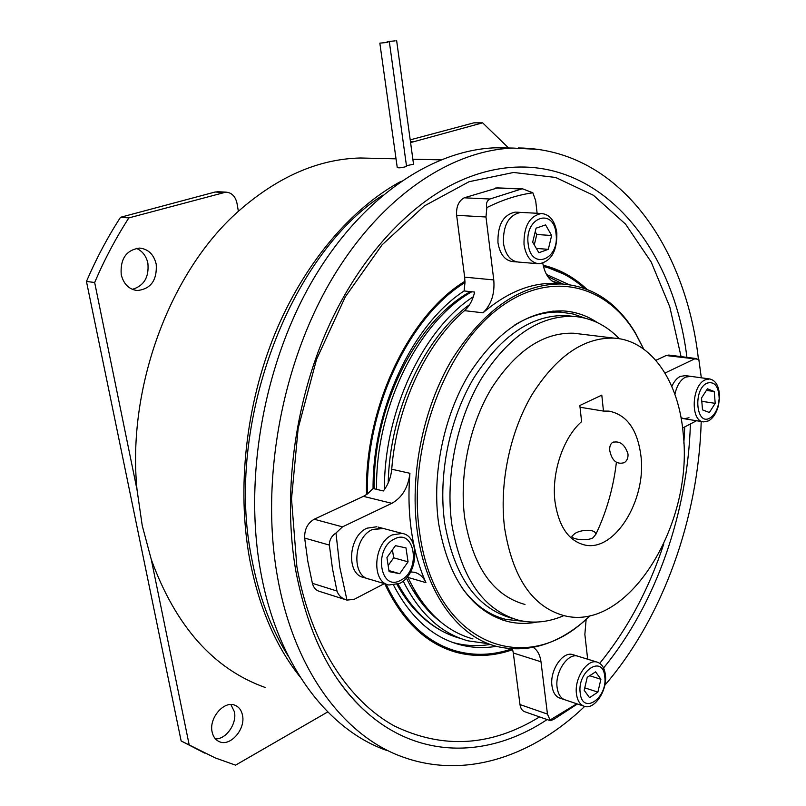 <?xml version="1.0" encoding="UTF-8"?>
<svg xmlns="http://www.w3.org/2000/svg" width="806" height="806" viewBox="0 0 806 806"><rect width="100%" height="100%" fill="white"/><g stroke="black" fill="none" stroke-linecap="round" stroke-linejoin="round"><path stroke-width="1.21" d="M487.388 654.059C475.852 655.349 464.498 654.452 453.335 651.369L450.967 650.664M512.687 649.666C493.625 656.406 474.734 657.263 455.995 652.235C425.951 643.672 402.194 620.842 384.734 583.745M584.682 706.409C535.093 753.942 470.241 778.415 408.511 758.94L403.534 757.257C344.897 737.037 293.938 670.824 277.445 576.663C260.519 482.421 281.082 367.032 329.856 282.594C378.82 198.105 450.03 150.319 513.1 148.072L539.103 149.442M386.971 750.537C328.274 730.246 277.264 664.517 260.63 571.353C243.573 478.109 263.874 364.131 312.426 280.72C361.159 197.269 432.248 150.017 495.378 147.8L510.883 148.032M543.244 265.728L563.878 274.111M366.518 494.602C364.322 407.987 408.763 315.247 464.961 281.254M543.143 265.234C559.394 269.154 573.943 277.133 586.778 289.173M440.761 622C426.979 611.542 415.513 596.883 406.375 578.033M384.422 489.554C383.918 411.453 423.231 329.009 473.364 296.689M551.919 280.941L560.432 283.843M616.389 462.392C613.356 488.023 606.434 512.173 595.624 534.821M487.892 643.641L467.994 640.841C441.033 633.415 419.432 613.497 403.181 581.076M388.22 482.875C389.59 411.292 424.45 337.16 469.646 304.587L469.646 304.587M496.325 646.321C483.771 648.407 471.419 647.812 459.259 644.538C432.228 637.012 410.355 617.265 393.64 585.307M490.34 644.437C477.787 646.493 465.435 645.888 453.264 642.604L452.71 642.453M493.887 615.834L492.406 615.703M537.28 622.041C527.144 624.025 517.18 623.824 507.377 621.416C471.339 611.109 448.428 578.517 438.645 523.618C431.704 474.724 443.542 416.5 468.891 374.397C496.889 331.266 528.333 310.109 563.223 310.915C575.565 311.7 586.939 315.589 597.367 322.581M590.335 615.562L584.149 621.053C522.882 677.302 434.575 642.815 419.704 533.139C407.544 453.284 441.507 354.932 494.078 312.043C546.599 268.579 605.679 282.674 635.783 333.966L643.601 349.018M590.476 615.522L583.373 621.889C555.546 645.153 526.64 653.323 496.647 646.412C458.433 636.77 426.162 593.831 417.548 533.401C409.186 476.487 422.777 408.35 452.237 359.023C484.779 308.567 521.311 283.551 561.832 283.974C592.652 286.301 617.154 302.593 635.36 332.848L643.722 349.109M456.639 215.313C456.085 206.84 458.594 201.006 464.175 197.813L489.917 199.011C486.844 200.795 485.827 203.656 486.864 207.616L485.978 216.995L456.639 215.313L464.649 277.153L493.766 279.924C494.914 293.636 491.338 304.597 483.026 312.809C507.034 292.256 531.265 282.453 555.707 283.4L558.709 283.581C550.397 282.281 545.098 275.501 542.801 263.24M410.647 571.907L414.435 572.29C419.503 573.58 423.341 577.036 425.931 582.637C419.15 567.484 414.355 550.548 411.544 531.839C408.793 513.09 408.249 493.574 409.932 473.293C408.158 487.57 402.134 497.584 391.827 503.327L363.405 496.355L367.455 493.947L373.067 488.507L383.354 490.965C388.149 484.769 390.93 477.525 391.716 469.223C396.633 406.143 426.072 343.507 464.508 310.663C469.505 306.159 472.87 299.953 474.613 292.054L464.095 290.966L464.981 282.543L464.649 277.153M367.455 493.947C365.44 408.158 409.357 316.446 464.981 282.543M543.415 266.494C558.518 270.181 572.139 277.435 584.29 288.256M346.449 599.946L319.357 591.352C315.871 590.314 313.554 587.634 312.385 583.322L336.989 591.03C338.55 595.563 341.875 598.596 346.973 600.117L339.88 567.625L335.971 533.018C331.538 536 329.332 540.02 329.372 545.088L304.658 538.076C304.406 529.371 307.59 523.094 314.199 519.245L342.49 526.862L391.827 503.327M336.989 591.03L332.455 568.552L329.372 545.088M312.385 583.322L307.791 561.178L304.658 538.076M464.175 197.813L497.634 187.889M363.405 496.355L314.199 519.245M701.321 377.802L698.812 359.335L666.129 355.537L655.852 360.322M666.129 355.537L669.091 355.103M489.917 199.011L521.472 188.997L495.73 187.989M486.864 207.616C502.319 199.848 517.654 194.911 532.867 192.805L522.721 188.876L521.472 188.997M493.766 279.924L485.978 216.995M532.867 192.805L535.688 200.714L537.108 213.278M346.973 600.117L354.247 599.301L384.321 583.625M342.49 526.862L335.971 533.018M696.565 420.742L682.611 428.026M665.01 373.037L694.178 359.123M451.451 649.576C438.958 645.717 427.291 639.037 416.45 629.536M511.82 648.89C493.201 655.288 474.754 656.044 456.468 651.137C426.898 642.735 403.433 620.408 386.074 584.149M550.166 720.624L524.787 711.748C522.177 710.832 520.575 708.434 519.991 704.565L547.455 714.086L540.987 661.776L513.311 653.001L519.991 704.565M513.311 653.001L512.485 648.931M577.398 703.981L553.641 719.446L550.297 720.665L550.024 720.03L576.814 703.789M547.455 714.086L550.024 720.03M586.133 619.502L584.854 634.403L587.665 659.207M533.219 647.399C537.461 650.12 540.05 654.915 540.987 661.776M472.971 638.916C445.617 631.42 423.946 610.918 407.947 577.418L407.564 576.612M553.742 311.035L555.243 311.519M547.596 276.357L562.89 284.024M373.067 488.507C372.604 408.602 412.753 324.385 464.095 290.966M546.418 274.433L569.096 284.619M609.759 450.645C611.925 460.76 616.761 464.77 624.267 462.664C626.997 460.841 628.247 457.959 628.005 454.03C624.892 444.438 619.774 440.56 612.651 442.383C610.364 443.935 609.396 446.695 609.759 450.645M574.809 533.542L572.008 536.151C570.708 539.113 586.345 541.561 592.964 537.844L595.594 534.59C596.561 528.857 581.388 529.23 574.809 533.542M504.627 528.202C499.035 484.466 509.735 432.399 531.96 394.718C556.493 356.081 583.866 337.22 614.081 338.127C651.49 340.354 679.035 381.812 683.256 434.212C693.603 524.545 628.025 632.297 564.17 615.683C532.565 606.968 512.727 577.811 504.627 528.202M524.988 604.47C493.191 595.684 473.122 567.021 464.78 518.49C458.957 475.711 469.424 424.923 491.549 388.22C515.971 350.58 543.375 332.243 573.771 333.231L579.665 333.946M563.847 615.613C548.695 622.212 533.653 623.763 518.742 620.267C483.57 610.303 461.274 578.386 451.834 524.515C445.174 476.648 456.79 419.644 481.525 378.427C508.828 336.193 539.456 315.509 573.398 316.365C590.949 317.665 606.253 325.13 619.29 338.732M511.699 618.182C476.497 608.208 454.151 576.391 444.66 522.731C437.96 475.056 449.536 418.314 474.24 377.289C501.523 335.256 532.151 314.672 566.124 315.549L572.814 316.295M514.812 324.939C530.419 315.559 545.843 311.297 561.097 312.164L573.278 314.028L584.854 318.098M641.002 456.438C646.422 500.244 614.696 552.019 584.854 545.027C568.683 541.038 558.739 526.6 555.002 501.695C551.324 472.971 563.162 437.688 581.6 421.629L579.846 405.489L601.8 395.131L603.462 411.08L608.933 411.12C626.957 414.697 637.647 429.8 641.002 456.438M580.038 407.242L603.462 411.08M523.95 621.315L505.836 619.401C488.889 615.149 474.21 604.52 461.798 587.544M537.824 263.683L518.5 262.081C510.42 261.114 505.392 254.777 503.418 243.069C503.015 225.116 508.818 214.89 520.837 212.401L516.575 212.18M517.301 261.98L513.059 261.628C504.969 260.66 499.932 254.343 497.957 242.677C497.544 224.783 503.347 214.587 515.356 212.109M528.142 243.795C524.444 216.885 553.964 207.102 556.049 233.931C559.737 260.006 530.741 270.897 528.142 243.795M524.011 244.561C523.648 226.385 529.471 216.038 541.481 213.509C549.853 214.386 554.971 220.874 556.845 232.974C557.127 251.2 551.183 261.476 539.023 263.784C530.952 262.816 525.945 256.409 524.011 244.561M518.5 262.081C510.42 261.114 505.392 254.777 503.418 243.069C503.015 225.116 508.818 214.89 520.837 212.401L541.481 213.509M548.312 249.326L551.647 235.493L545.571 224.904L536.061 228.189L532.685 242.183L538.861 252.741L548.312 249.326L536.343 248.439M534.277 244.903L536.786 234.506L551.647 235.493M536.786 234.506L535.194 231.775M706.953 383.172C714.59 381.067 718.66 386.185 719.184 398.527L718.307 404.904C716.605 411.372 713.773 415.765 709.824 418.062C696.021 426.303 692.848 389.348 706.953 383.172M705.159 379.858L709.602 378.941C716.131 380.412 719.446 386.739 719.536 397.932L718.499 405.408C716.504 413.004 713.189 418.163 708.545 420.873L703.698 421.891C690.258 421.609 691.437 385.52 705.159 379.858M709.602 378.941L689.946 376.241L685.483 377.137C680.294 380.019 676.768 385.742 674.904 394.315C676.768 385.742 680.294 380.019 685.483 377.137L690.641 376.342M703.013 421.78L684.133 418.747L681.04 417.689L684.133 418.747L688.999 417.75M702.51 409.881L709.371 412.501L715.204 403.343L714.247 391.535L707.416 388.804L701.522 397.993L702.51 409.881M706.388 390.406L714.247 391.535M701.794 401.328L715.204 403.343M604.772 676.697C607.865 698.147 582.305 715.537 580.189 692.938C577.086 670.844 603.069 654.18 604.772 676.697M605.397 674.813C607.583 690.158 594.627 709.965 584.511 706.368C580.088 704.887 577.408 700.726 576.451 693.906C574.164 678.491 587.171 658.703 597.105 662.109C601.709 663.57 604.47 667.801 605.397 674.813M583.846 706.147L565.228 699.91C560.795 698.419 558.084 694.298 557.117 687.538C554.78 672.275 567.777 652.749 577.751 656.165L573.308 654.794M587.231 677.322L584.179 690.299L589.549 697.674L597.881 692.112L600.893 679.267L595.614 671.851L587.231 677.322M589.68 675.72L600.893 679.267M584.753 687.861L597.881 692.112M400.683 580.26C380.11 592.319 373.208 548.533 394.426 538.992C415.04 527.829 421.276 570.557 400.683 580.26M399.665 583.403L388.955 585.005C371.002 582.043 373.531 542.891 392.29 534.902L402.144 533.411C420.349 536.03 418.344 574.759 399.665 583.403M387.686 584.622L369.088 579.071C351.134 576.078 353.572 537.421 372.312 529.582L383.475 528.494M405.982 547.899L395.444 545.662L386.93 557.561L389.096 571.635L399.695 573.691L408.068 561.842L405.982 547.899M388.16 565.54L393.671 557.812L392.451 549.843M393.671 557.812L408.068 561.842M388.935 570.577L399.695 573.691M671.831 386.447C674.038 381.5 676.838 378.155 680.254 376.422L685.422 375.626M565.228 699.91C560.795 698.419 558.084 694.298 557.117 687.538C554.78 672.275 567.777 652.749 577.751 656.165L597.105 662.109M564.563 699.689L560.11 698.197C555.666 696.706 552.956 692.586 551.979 685.846C549.621 670.622 562.618 651.167 572.613 654.583M369.088 579.071C351.134 576.078 353.572 537.421 372.312 529.582L382.155 528.152L378.175 527.104M367.808 578.688L363.818 577.499C345.865 574.497 348.283 535.97 367.012 528.172L376.855 526.751M387.877 42.365L379.838 43.141L387.877 42.365M406.506 166.066L405.116 166.882C400.884 167.91 398.255 168.101 397.237 167.436L379.848 43.202M395.152 40.854L387.132 41.64L395.152 40.854M413.528 164.212L406.456 165.704M121.212 274.604C123.61 284.075 128.93 289.394 137.191 290.543C150.833 289.052 157.18 280.276 156.223 264.227C153.845 254.474 148.334 249.094 139.7 248.087C126.33 249.88 120.165 258.716 121.212 274.604M132.315 289.354C143.952 285.918 149.14 277.254 147.891 263.33C146.269 255.976 142.41 250.968 136.325 248.329M212.119 731.969C213.177 736.805 215.595 740.049 219.383 741.691C230.405 746.89 245.78 729.037 242.485 715.184C241.437 710.177 238.919 706.862 234.929 705.24C224.078 700.323 208.744 718.086 212.119 731.969M215.414 738.88C226.123 739.445 237.125 723.597 234.405 711.769L230.879 704.545M288.639 656.789C271.148 629.174 258.817 596.259 251.623 558.064C224.501 425.205 289.213 254.777 382.941 195.082M300.064 676.909C275.652 646.231 258.837 606.928 249.628 559.001C236.722 488.275 245.89 404.844 274.836 334.016C304.023 263.29 351.174 208.24 401.197 181.229M265.063 687.437C213.64 669.04 175.718 626.393 151.286 559.505L142.259 525.734L137.03 489.786C126.844 387.092 170.358 271.29 238.375 211.293C277.687 176.776 318.32 159.014 360.282 157.996L374.992 158.339M238.375 211.293L236.984 203.253C235.402 196.332 231.705 192.624 225.922 192.13L128.849 217.902L120.527 217.288L215.061 192.019L218.366 191.757M508.606 148.002L482.623 122.834L473.908 122.834L410.204 139.861M204.674 753.106L181.149 740.966L215.273 757.922L235.554 765.156L327.357 712.151M128.849 217.902C115.903 237.971 104.498 259.502 94.655 282.493L86.454 281.445L181.149 740.966M86.454 281.445C96.267 258.605 107.621 237.216 120.527 217.288M487.872 148.274L486.784 148.375M482.623 122.834L410.576 142.591M151.286 559.505L189.138 744.653M94.655 282.493L137.03 489.786M684.757 426.898L683.841 443.199M663.791 543.919C648.89 589.287 627.542 629.083 599.735 663.318M539.567 716.917C491.358 746.487 442.887 749.469 394.154 725.863C347.94 700.495 310.35 642.926 296.86 566.497L291.51 498.874L298.18 428.228L316.557 359.355L345.26 296.92L382.084 244.853L424.299 205.953L469.032 181.723L513.593 172.464L555.666 177.461L593.438 195.294L625.567 224.149L651.188 262L669.776 306.814L681.07 356.625M690.399 423.956C687.73 512.475 656.054 604.208 603.553 667.983M547.123 719.557C490.391 757.328 421.115 760.108 367.425 713.028C356.897 703.829 347.195 692.908 338.288 680.254M338.329 680.304C347.195 692.868 356.887 703.779 367.425 713.028C332.122 682.481 308.265 635.158 295.842 571.091C282.594 495.297 294.22 404.259 327.186 329.624C360.342 255.018 412.299 200.885 463.41 179.355L454.695 183.325L463.41 179.355C577.449 131.348 671.67 230.204 686.913 357.37M419.664 598.475L412.068 588.783M437.537 619.23L436.328 618.434M376.553 489.343C375.324 407.635 418.505 321.342 471.812 291.762M460.286 638.382C434.958 631.441 414.224 613.356 398.104 584.138M483.026 312.809L464.508 310.663M391.716 469.223L409.932 473.293M425.931 582.637L407.947 577.418M223.564 192.453L215.061 192.019M410.445 141.594L412.722 141.624M455.995 652.235L453.335 651.369M698.419 359.103C685.694 246.666 619.048 148.878 518.399 147.961M513.1 148.072L495.378 147.8M701.21 421.488C698.48 517.623 663.378 617.285 604.792 685.271M470.432 291.621C415.564 321.624 372.846 407.423 374.226 488.789M452.035 635.672C429.548 626.826 411.201 609.779 397.005 584.552M459.259 644.538L453.264 642.604M507.377 621.416L501.544 619.673M635.783 333.966L635.36 332.848M561.832 283.974L555.707 283.4M584.149 621.053L583.373 621.889M696.706 358.61L668.678 355.043M522.721 188.876L496.919 187.869M572.008 536.151L572.089 536.856M614.081 338.127L573.771 333.231M573.398 316.365L566.124 315.549M561.097 312.164L552.181 311.187M584.854 545.027L582.325 544.413M612.651 442.383L613.366 442.02M719.184 398.527L719.536 397.932M718.307 404.904L718.499 405.408M402.144 533.411L382.155 528.152M689.946 376.241L684.727 375.525M683.448 418.636L681.151 418.264M389.358 41.922L406.526 166.187M396.612 40.421L413.549 164.313M135.579 290.341L137.191 290.543M218.688 741.369L219.383 741.691M440.64 159.86L412.853 159.215M396.038 158.832L360.282 157.996M225.922 192.13L217.419 191.707"/></g></svg>
